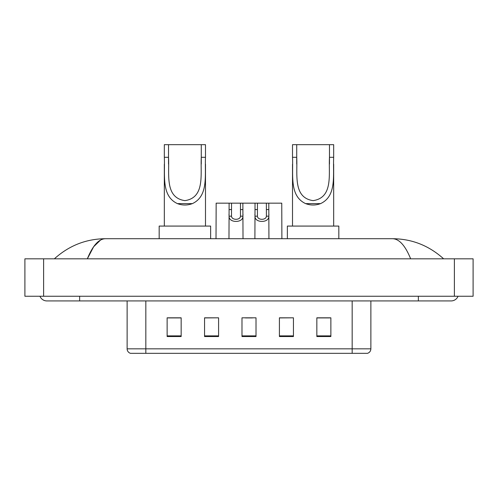 <?xml version="1.0" encoding="UTF-8"?>
<svg xmlns="http://www.w3.org/2000/svg" width="498" height="498" viewBox="0 0 498 498"><rect width="100%" height="100%" fill="white"/><g stroke="black" fill="none" stroke-linecap="round" stroke-linejoin="round"><path stroke-width="0.75" d="M39.952 296.254A7.489 7.489 0 0 0 46.887 300.929A7.489 7.489 0 0 1 39.952 296.254A7.489 7.489 0 0 0 46.887 300.929L451.113 300.929A7.489 7.489 0 0 0 458.048 296.254A7.489 7.489 0 0 1 451.113 300.929A7.489 7.489 0 0 0 458.048 296.254A7.489 7.489 0 0 1 451.113 300.929M410.651 258.823C405.285 245.614 399.253 238.909 392.567 238.71L105.433 238.71C98.747 238.909 92.715 245.614 87.349 258.823L93.649 246.728L100.577 240.024M43.612 258.823L473.1 258.823L473.1 296.254L24.9 296.254L24.9 258.823L43.612 258.823L43.612 296.254M392.567 238.71C411.877 238.859 428.903 245.564 443.625 258.823L442.031 257.379M55.969 257.379L54.375 258.823C69.029 245.595 86.048 238.884 105.433 238.71M352.161 353.331L352.161 348.837L370.873 348.837C370.742 351.084 369.622 352.578 367.505 353.331L130.495 353.331A4.681 4.681 0 0 1 127.127 348.837L127.127 300.929M330.871 336.536L330.871 317.817L316.84 317.817L316.84 336.536L330.871 336.536M293.447 336.536L293.447 317.817L279.409 317.817L279.409 336.536L293.447 336.536M181.16 336.536L181.16 317.817L167.129 317.817L167.129 336.536L181.16 336.536M218.591 336.536L218.591 317.817L204.554 317.817L204.554 336.536L218.591 336.536M256.016 336.536L256.016 317.817L241.984 317.817L241.984 336.536L256.016 336.536M316.84 317.917L329.937 317.917M218.591 317.817L204.554 317.917L218.591 317.817M168.063 317.917L181.16 317.917M293.447 317.817L279.409 317.917L293.447 317.817M245.446 317.917L252.461 317.917M168.529 144.669L205.487 144.669L205.487 157.306C204.647 175.016 208.786 196 192.371 203.62C187.391 205.481 182.417 205.481 177.437 203.62C161.053 195.994 165.143 175.14 164.321 157.306L164.321 144.669L168.529 144.669L168.529 164.072M164.321 157.306L168.529 157.306C169.463 173.902 164.533 197.75 184.932 200.632C205.325 197.619 200.321 173.895 201.279 157.306L201.279 144.669M205.487 157.306L201.279 157.306L201.279 164.06M164.321 164.209L164.321 226.073M205.487 164.153L205.487 226.073M210.635 238.71L210.635 226.073L159.173 226.073L159.173 238.71M296.721 144.669L333.679 144.669L333.679 157.306C332.838 175.016 336.978 196 320.563 203.62C315.583 205.481 310.609 205.481 305.629 203.62C289.245 195.994 293.334 175.14 292.513 157.306L292.513 144.669L296.721 144.669L296.721 164.072M292.513 157.306L296.721 157.306C297.648 173.902 292.724 197.75 313.124 200.632C333.517 197.619 328.512 173.895 329.471 157.306L329.471 144.669M333.679 157.306L329.471 157.306L329.471 164.06M292.513 164.209L292.513 226.073M333.679 164.153L333.679 226.073M338.827 238.71L338.827 226.073L287.365 226.073L287.365 238.71M231.533 203.153L231.508 216.182C231.676 220.34 240.316 220.34 240.478 216.182L240.459 203.153L229.117 203.153L228.974 238.71M240.459 203.153L242.868 203.153L243.012 238.71M243.012 214.495L242.881 216.182C243.441 223.154 228.545 223.154 229.105 216.182L228.974 214.495M257.447 203.153L257.429 216.182C257.591 220.34 266.231 220.34 266.399 216.182L266.374 203.153L255.038 203.153L254.895 238.71M266.374 203.153L268.789 203.153L268.932 238.71M268.932 214.495L268.802 216.182C269.362 223.154 254.466 223.154 255.026 216.182L254.895 214.495M229.117 203.153L216.157 203.153L216.014 238.71M242.868 203.153L255.038 203.153M268.789 203.153L281.75 203.153L281.893 238.71M418.364 296.254L418.364 300.929M79.636 296.254L79.636 300.929M454.388 258.823L454.388 296.254M127.127 348.837L145.839 348.837L145.839 353.331M145.839 300.929L145.839 348.837L352.161 348.837L352.161 300.929M256.016 335.882L241.984 335.882M218.591 335.882L204.554 335.882M181.16 335.882L167.129 335.882M293.447 335.882L279.409 335.882M330.871 335.882L316.84 335.882M177.437 203.62L192.371 203.62M305.629 203.62L320.563 203.62M242.881 216.182L240.478 216.182M231.508 216.182L229.105 216.182M231.533 209.565L229.117 209.565M242.868 209.565L240.459 209.565M268.802 216.182L266.399 216.182M257.429 216.182L255.026 216.182M257.447 209.565L255.038 209.565M268.789 209.565L266.374 209.565M370.873 348.837L370.873 300.929"/></g></svg>
